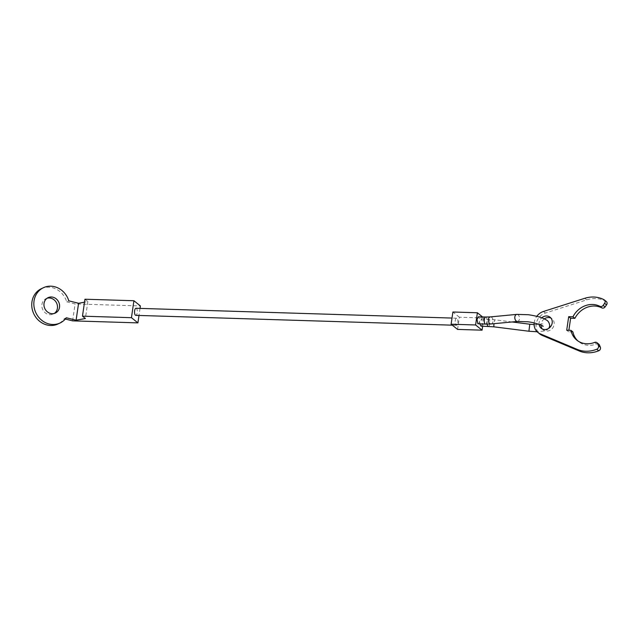 <?xml version="1.0" encoding="UTF-8"?>
<svg xmlns="http://www.w3.org/2000/svg" width="639" height="639" viewBox="0 0 639 639"><rect width="100%" height="100%" fill="white"/><g stroke="black" fill="none" stroke-linecap="round" stroke-linejoin="round"><path stroke-width="0.48" stroke-dasharray="3.19 2.4" d="M478.22 323.893C479.921 322.184 480.121 319.875 478.827 316.952L478.435 316.8M481.015 326.138C482.717 324.436 482.916 322.128 481.622 319.204L479.833 321.553L479.817 323.941M457.828 322.791A3.546 1.382 91.8 0 0 456.645 318.206A3.546 1.382 91.8 0 0 455.24 320.714A3.546 1.382 91.8 0 0 456.422 325.299A3.546 1.382 91.8 0 0 457.828 322.791M136.027 308.27A3.546 1.382 -88.2 0 1 137.209 312.854A3.546 1.382 -88.2 0 1 135.811 315.354M457.58 329.412L459.361 317.216L483.851 317.974L482.549 316.92M483.851 317.974L482.653 326.194M459.361 317.216L452.899 312.008M534.164 322.951A12.413 10.967 128.8 0 1 534.228 322.407A12.413 10.967 128.8 0 1 536.8 316.297M606.267 301.48A2.66 2.348 -51.2 0 0 605.94 301.265A28.372 25.073 -51.2 0 0 586.698 299.859L545.418 313.022A12.413 10.967 -51.2 0 0 536.169 323.973A12.413 10.967 -51.2 0 0 539.819 333.997M539.108 324.412A7.093 6.27 128.8 0 1 539.132 322.559A7.093 6.27 128.8 0 1 541.744 317.823M542.271 328.957A7.093 6.27 -51.2 0 0 543.15 329.852A7.093 6.27 -51.2 0 0 549.812 330.395A7.093 6.27 -51.2 0 0 554.133 324.524A7.093 6.27 -51.2 0 0 552.048 318.797A7.093 6.27 -51.2 0 0 550.986 318.126M544.284 318.909A7.093 6.27 -51.2 0 0 541.065 324.125A7.093 6.27 -51.2 0 0 540.993 325.195M598.871 344.253A2.66 2.348 -51.2 0 0 596.57 343.958A20.568 18.18 128.8 0 1 578.782 341.721A20.568 18.18 128.8 0 1 577.848 340.899M572.911 331.921L568.646 331.785L568.87 330.291M566.713 330.227L568.646 331.785M66.32 317.767L64.227 318.757A19.505 17.557 -115.5 0 1 58.061 323.949M47.102 298.237A8.515 7.66 64.5 0 0 46.016 298.653A8.515 7.66 64.5 0 0 41.942 304.396A8.515 7.66 64.5 0 0 45.137 312.727A8.515 7.66 64.5 0 0 53.333 314.021A8.515 7.66 64.5 0 0 54.339 313.429M41.295 288.724A19.505 17.557 -115.5 0 1 66.704 301.816L68.796 300.817M84.947 299.22L87.855 301.56L84.516 302.175M66.704 301.816L75.082 303.916L140.388 305.937M72.614 320.858L75.082 303.916M65.314 319.029L64.227 318.757M87.855 301.56L85.386 318.51M140.029 308.389L138.998 315.458M517.494 321.449A3.546 2.348 84.6 0 0 519.467 318.933A3.546 2.348 84.6 0 0 517.654 314.532A3.546 2.348 84.6 0 0 516.823 314.388M528.908 331.242L529.795 324.205M491.032 323.965A3.546 2.348 84.6 0 0 493.004 321.449A3.546 2.348 84.6 0 0 491.191 317.048A3.546 2.348 84.6 0 0 490.361 316.904M485.552 324.109A3.546 1.39 91.7 0 0 486.966 321.609A3.546 1.39 91.7 0 0 486.159 317.176A3.546 1.39 91.7 0 0 485.768 317.024M493.811 326.817L494.746 319.907L493.947 323.685M488.364 326.377A3.546 1.374 91.8 0 0 489.762 323.869A3.546 1.374 91.8 0 0 488.971 319.444A3.546 1.374 91.8 0 0 488.587 319.284A3.546 1.374 91.8 0 0 487.19 321.792A3.546 1.374 91.8 0 0 487.166 324.133M543.477 311.465L545.418 313.022M603.999 299.707L605.94 301.265M594.637 342.4L596.57 343.958M584.757 298.301L586.698 299.859M534.108 324.596L538.07 324.644L543.414 323.757L542.743 325.035L543.022 326.449M512.047 321.968L494.698 319.78L481.239 319.053M456.645 318.206L452.013 318.062M456.422 325.299L452.308 325.171M548.829 328.278L547.248 329.724L544.061 331.018L537.119 331.761M550.107 317.24L552.048 318.797M541.217 328.294L543.15 329.852M576.841 340.156L578.782 341.721M53.333 314.021L55.425 313.022M46.016 298.653L48.109 297.654"/><path stroke-width="0.96" d="M485.768 317.024L478.435 316.8L477.037 319.308L477.836 323.733L485.552 324.109A3.546 1.39 91.7 0 1 485.169 323.957A3.546 1.39 91.7 0 1 484.362 319.524A3.546 1.39 91.7 0 1 485.768 317.024L490.361 316.904A3.546 2.348 84.6 0 0 488.388 319.42A3.546 2.348 84.6 0 0 490.201 323.821A3.546 2.348 84.6 0 0 491.032 323.965L485.552 324.109M479.817 323.941L481.015 326.138L493.811 326.817L528.908 331.242L529.795 324.205L534.108 324.596M452.308 325.171L135.811 315.354A3.546 1.382 -88.2 0 1 134.621 310.77A3.546 1.382 -88.2 0 1 136.027 308.27L452.013 318.062M482.549 316.92L477.389 312.767L452.899 312.008L451.118 324.213L475.608 324.971L477.389 312.767M482.653 326.194L482.07 330.171L475.608 324.971M482.07 330.171L457.58 329.412L451.118 324.213M536.8 316.297A12.413 10.967 128.8 0 1 543.477 311.465L584.757 298.301A28.372 25.073 128.8 0 1 603.999 299.707A2.66 2.348 128.8 0 1 604.598 303.333L606.539 304.891A2.66 2.348 -51.2 0 0 606.267 301.48L604.326 299.923M600.508 348.503A2.66 2.348 -51.2 0 0 600.364 347.217L599.51 345.116A2.66 2.348 -51.2 0 0 598.871 344.253L596.938 342.688A2.66 2.348 128.8 0 1 597.577 343.558L598.423 345.659A2.66 2.348 128.8 0 1 596.778 349.213A28.372 25.073 128.8 0 1 577.305 349.421L579.238 350.979A28.372 25.073 -51.2 0 0 598.719 350.779A2.66 2.348 -51.2 0 0 600.508 348.503M541.744 317.823A7.093 6.27 128.8 0 1 550.107 317.24A7.093 6.27 128.8 0 1 552.192 322.967A7.093 6.27 128.8 0 1 547.871 328.837A7.093 6.27 128.8 0 1 541.217 328.294A7.093 6.27 128.8 0 1 539.108 324.412M550.986 318.126A7.093 6.27 -51.2 0 0 544.284 318.909M540.993 325.195A7.093 6.27 -51.2 0 0 542.271 328.957M577.305 349.421L540.219 333.83A12.413 10.967 128.8 0 1 537.878 332.432L539.819 333.997A12.413 10.967 -51.2 0 0 542.16 335.387L579.238 350.979M568.87 330.291L570.627 318.23L568.686 316.672L566.713 330.227L570.97 330.355A20.568 18.18 128.8 0 0 576.841 340.156A20.568 18.18 128.8 0 0 594.637 342.4A2.66 2.348 128.8 0 1 596.938 342.688M570.97 330.355L572.911 331.921A20.568 18.18 128.8 0 0 577.848 340.899M570.627 318.23L574.892 318.366A20.568 18.18 128.8 0 1 601.834 307.886A2.66 2.348 -51.2 0 0 605.085 306.92L606.539 304.891M568.686 316.672L572.951 316.8L574.892 318.366M572.951 316.8A20.568 18.18 128.8 0 1 599.893 306.329L601.834 307.886M604.598 303.333L603.144 305.362A2.66 2.348 128.8 0 1 599.893 306.329M537.878 332.432A12.413 10.967 128.8 0 1 534.164 322.951M60.154 322.951L58.061 323.949A19.505 17.557 -115.5 0 1 39.283 320.994A19.505 17.557 -115.5 0 1 31.95 301.896A19.505 17.557 -115.5 0 1 41.295 288.724L43.38 287.726A19.505 17.557 64.5 0 0 34.043 300.897A19.505 17.557 64.5 0 0 41.375 319.995A19.505 17.557 64.5 0 0 60.154 322.951A19.505 17.557 64.5 0 0 66.32 317.767L76.105 320.219L78.581 303.269L68.796 300.817A19.505 17.557 64.5 0 0 43.38 287.726M54.339 313.429A8.515 7.66 64.5 0 0 57.414 308.27A8.515 7.66 64.5 0 0 47.102 298.237M59.507 307.279A8.515 7.66 -115.5 0 1 55.425 313.022A8.515 7.66 -115.5 0 1 47.23 311.736A8.515 7.66 -115.5 0 1 44.035 303.405A8.515 7.66 -115.5 0 1 48.109 297.654A8.515 7.66 -115.5 0 1 56.304 298.94A8.515 7.66 -115.5 0 1 59.507 307.279M84.516 302.175L78.581 303.269M65.314 319.029L72.614 320.858L137.912 322.887L131.45 317.687L82.471 316.169L84.947 299.22L133.918 300.737L140.388 305.937L140.029 308.389M82.471 316.169L85.386 318.51L76.105 320.219M138.998 315.458L137.912 322.887M133.918 300.737L131.45 317.687M548.829 328.278L549.756 326.058C549.428 322.687 548.078 320.562 545.722 319.676C542.815 317.727 537.072 316.073 528.501 314.739L516.823 314.388A3.546 2.348 84.6 0 0 514.85 316.904A3.546 2.348 84.6 0 0 516.663 321.305A3.546 2.348 84.6 0 0 517.494 321.449L527.614 321.776C536.672 322.671 544.172 326.553 543.022 326.449M493.947 323.685L493.811 326.817M487.166 324.133A3.546 1.374 91.8 0 0 487.98 326.217A3.546 1.374 91.8 0 0 488.364 326.377M598.423 345.659L600.364 347.217M540.219 333.83L542.16 335.387M596.778 349.213L598.719 350.779M597.577 343.558L599.51 345.116M603.144 305.362L605.085 306.92M512.047 321.968L529.795 324.205M490.361 316.904L516.823 314.388M491.032 323.965L517.494 321.449M537.119 331.761L528.908 331.242"/></g></svg>
